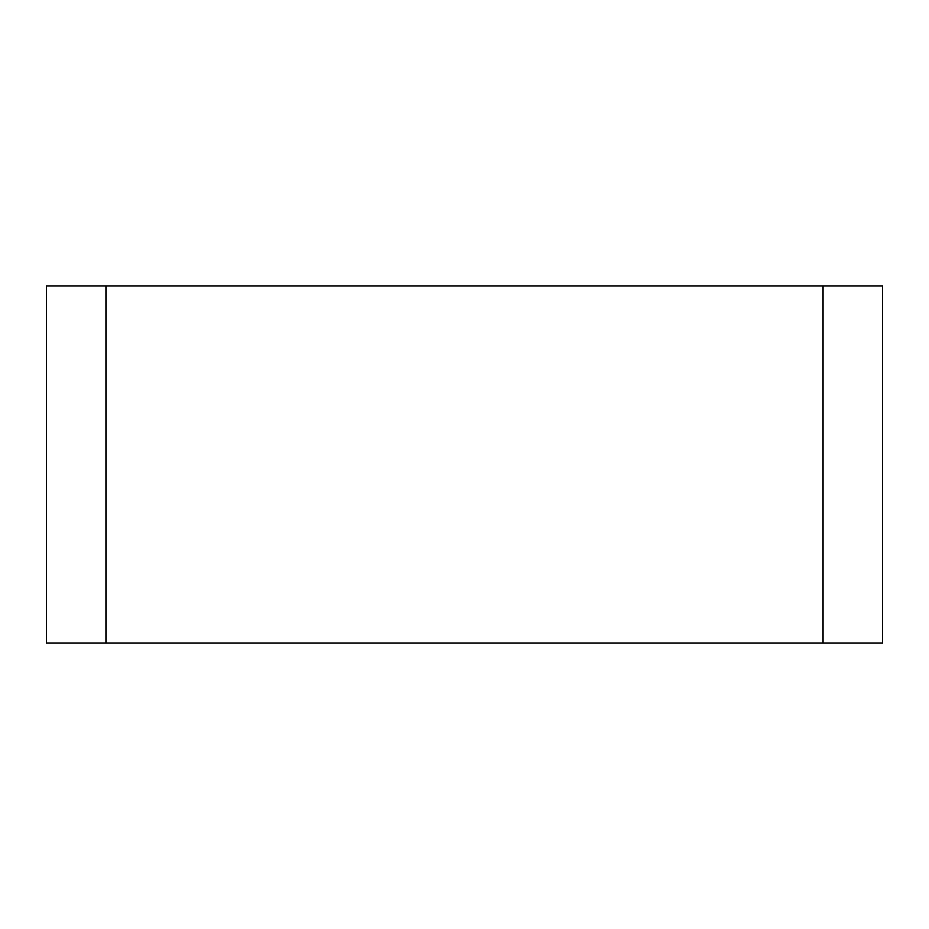 <?xml version="1.0" encoding="UTF-8"?>
<svg xmlns="http://www.w3.org/2000/svg" width="929" height="929" viewBox="0 0 929 929"><rect width="100%" height="100%" fill="white"/><g stroke="black" fill="none" stroke-linecap="round" stroke-linejoin="round"><path stroke-width="1.39" d="M823.036 643.031L882.55 643.031L882.55 285.969L823.036 285.969L823.036 643.031L105.964 643.031L105.964 285.969L46.45 285.969L46.45 643.031L105.964 643.031M105.964 285.969L823.036 285.969"/></g></svg>
